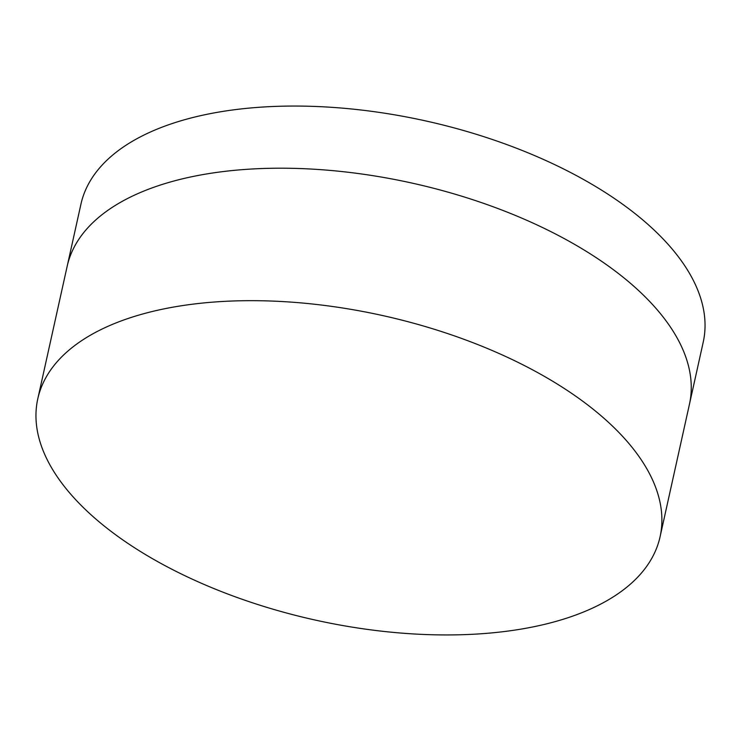 <?xml version="1.0" encoding="UTF-8"?>
<svg xmlns="http://www.w3.org/2000/svg" width="741" height="741" viewBox="0 0 741 741"><rect width="100%" height="100%" fill="white"/><g stroke="black" fill="none" stroke-linecap="round" stroke-linejoin="round"><path stroke-width="1.11" d="M660.074 536.78L689.436 404.308A318.695 155.934 -167.5 0 0 625.932 279.505A318.695 155.934 -167.5 0 0 293.325 168.346A318.695 155.934 -167.5 0 0 67.153 266.352L80.926 204.22A318.695 155.934 -167.5 0 1 307.107 106.204A318.695 155.934 -167.5 0 1 639.705 217.363A318.695 155.934 -167.5 0 1 703.218 342.175L689.436 404.308A318.695 155.934 -167.5 0 0 625.932 279.505A318.695 155.934 -167.5 0 0 293.325 168.346A318.695 155.934 -167.5 0 0 67.153 266.352L37.782 398.825A318.695 155.934 -167.5 0 0 101.295 523.637A318.695 155.934 -167.5 0 0 433.893 634.796A318.695 155.934 -167.5 0 0 660.074 536.78A318.695 155.934 -167.5 0 0 596.561 411.977A318.695 155.934 -167.5 0 0 263.963 300.818A318.695 155.934 -167.5 0 0 37.782 398.825"/></g></svg>
